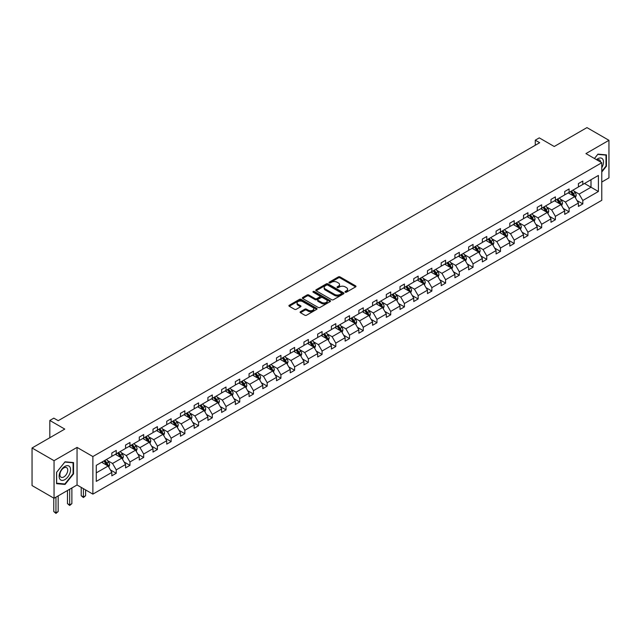 <?xml version="1.0" encoding="UTF-8"?>
<svg xmlns="http://www.w3.org/2000/svg" width="641" height="641" viewBox="0 0 641 641"><rect width="100%" height="100%" fill="white"/><g stroke="black" fill="none" stroke-linecap="round" stroke-linejoin="round"><path stroke-width="0.96" d="M345.243 292.176A0.857 0.497 0 0 0 346.452 292.176L355.627 286.88A1.218 0.705 0 0 0 355.987 286.383A1.218 0.705 0 0 0 355.627 285.886L340.083 276.912A1.218 0.705 0 0 0 338.36 276.912L329.186 282.208A0.857 0.497 0 0 0 330.395 282.905L331.581 282.224A3.91 2.26 0 0 1 337.102 282.224L338.4 282.969A3.91 2.26 0 0 1 339.546 284.564A3.91 2.26 0 0 1 338.4 286.158L337.214 286.848A0.857 0.497 0 0 0 338.424 287.545L339.61 286.856A3.91 2.26 0 0 1 345.138 286.856L346.428 287.609A3.91 2.26 0 0 1 347.574 289.203A3.91 2.26 0 0 1 346.428 290.798L345.243 291.479A0.857 0.497 0 0 0 345.243 292.176L345.243 291.479M601.779 182.028L608.95 177.894L608.95 140.307L586.956 127.607L554.233 146.501L539.281 137.871L535.275 140.179L535.275 145.259M54.044 498.265L77.048 484.981L77.048 447.402L54.044 460.679L54.044 498.265L32.05 485.566L32.05 447.987L64.773 429.093L49.822 420.456L49.822 437.723M54.044 460.679L32.05 447.987M300.453 311.71A1.218 0.705 0 0 0 300.092 312.207A1.218 0.705 0 0 0 300.453 312.704L304.812 315.22A1.218 0.705 0 0 0 306.542 315.22L316.726 309.339A1.218 0.705 0 0 0 317.087 308.842A1.218 0.705 0 0 0 316.726 308.345L301.182 299.371A1.218 0.705 0 0 0 299.459 299.371L289.267 305.252A1.218 0.705 0 0 0 288.915 305.749A1.218 0.705 0 0 0 289.267 306.254L294.54 309.291A1.218 0.705 0 0 0 296.262 309.291L300.621 306.775A1.218 0.705 0 0 0 300.982 306.278A1.218 0.705 0 0 0 300.621 305.773L298.009 304.267A3.269 1.883 0 0 1 297.055 302.937A3.269 1.883 0 0 1 299.075 301.19A3.269 1.883 0 0 1 302.632 301.599L312.864 307.512A3.269 1.883 0 0 1 313.818 308.842A3.269 1.883 0 0 1 311.806 310.589A3.269 1.883 0 0 1 308.241 310.172L306.542 309.194A1.218 0.705 0 0 0 304.812 309.194L300.453 311.71L300.453 312.704M49.822 420.456L53.82 418.148L58.219 420.688L539.674 142.719L535.275 140.179M77.048 447.402L92.881 456.544L601.779 162.734L601.779 200.312L92.881 494.123L92.881 456.544M608.95 140.307L585.946 153.592L601.779 162.734M331.669 299.716A1.218 0.705 0 0 0 333.392 299.716L343.584 293.834A1.218 0.705 0 0 0 343.937 293.338A1.218 0.705 0 0 0 343.584 292.841L328.04 283.867A1.218 0.705 0 0 0 326.309 283.867L316.125 289.748A1.218 0.705 0 0 0 315.765 290.245A1.218 0.705 0 0 0 316.125 290.75L331.669 299.716M313.489 292.36A0.857 0.497 0 0 1 314.354 292.488L330.139 301.599L319.963 307.472A1.218 0.705 0 0 1 318.24 307.472L302.696 298.498L307.055 295.998L307.055 294.98L302.696 297.504A1.218 0.705 0 0 0 302.336 298.001A1.218 0.705 0 0 0 302.696 298.498L302.696 297.504M307.055 295.998A1.218 0.705 0 0 1 308.786 295.998L308.786 294.98A1.218 0.705 0 0 0 307.055 294.98M308.786 294.98L315.084 298.626A1.218 0.705 0 0 0 316.814 298.626L319.707 296.951A1.218 0.705 0 0 0 320.067 296.454A1.218 0.705 0 0 0 319.707 295.958L313.145 292.168A0.857 0.497 0 0 1 314.354 291.471L330.155 300.589A1.218 0.705 0 0 1 330.516 301.094A1.218 0.705 0 0 1 330.155 301.59L330.155 300.589M96.27 465.35L111.838 456.36L111.838 452.963L116.237 450.423L116.237 453.82L125.564 448.444L125.564 445.038L129.963 442.498L129.963 445.904L139.281 440.519L139.281 437.114L143.68 434.574L143.68 437.979L153.007 432.595L153.007 429.19L157.406 426.65L157.406 430.055L166.732 424.671L166.732 421.265L171.131 418.725L171.131 422.131L180.458 416.746L180.458 413.349L184.848 410.809L184.848 414.206L194.175 408.822L194.175 405.424L198.574 402.885L198.574 406.29L207.9 400.905L207.9 397.5L212.299 394.96L212.299 398.365L221.626 392.981L221.626 389.576L226.025 387.036L226.025 390.441L235.343 385.057L235.343 381.651L239.742 379.111L239.742 382.517L249.069 377.132L249.069 373.727L253.467 371.195L253.467 374.592L262.794 369.208L262.794 365.811L267.193 363.271L267.193 366.668L276.519 361.284L276.519 357.886L280.91 355.346L280.91 358.752L290.237 353.367L290.237 349.962L294.636 347.422L294.636 350.827L303.962 345.443L303.962 342.038L308.361 339.498L308.361 342.903L317.688 337.519L317.688 334.113L322.086 331.573L322.086 334.979L331.405 329.594L331.405 326.189L335.804 323.657L335.804 327.054L345.13 321.67L345.13 318.273L349.529 315.733L349.529 319.13L358.856 313.753L358.856 310.348L363.255 307.808L363.255 311.214L372.581 305.829L372.581 302.424L376.972 299.884L376.972 303.289L386.299 297.905L386.299 294.499L390.698 291.959L390.698 295.365L400.024 289.98L400.024 286.575L404.423 284.035L404.423 287.44L413.749 282.056L413.749 278.659L418.148 276.119L418.148 279.516L427.467 274.132L427.467 270.734L431.866 268.194L431.866 271.592L441.192 266.215L441.192 262.81L445.591 260.27L445.591 263.675L454.918 258.291L454.918 254.886L459.317 252.346L459.317 255.751L468.643 250.367L468.643 246.961L473.042 244.421L473.042 247.827L482.361 242.442L482.361 239.037L486.759 236.497L486.759 239.902L496.086 234.518L496.086 231.121L500.485 228.581L500.485 231.978L509.811 226.594L509.811 223.196L514.21 220.656L514.21 224.054L523.529 218.677L523.529 215.272L527.928 212.732L527.928 216.137L537.254 210.753L537.254 207.347L541.653 204.808L541.653 208.213L550.98 202.828L550.98 199.423L555.378 196.883L555.378 200.288L564.705 194.904L564.705 191.499L569.104 188.959L569.104 192.364L578.422 186.98L578.422 183.582L582.821 181.042L582.821 184.44L598.398 175.45L598.398 191.499L582.821 200.489L582.821 203.894L578.422 206.434L578.422 203.029L569.104 208.413L569.104 211.818L564.705 214.358L564.705 210.953L555.378 216.338L555.378 219.743L550.98 222.283L550.98 218.877L541.653 224.262L541.653 227.667L537.254 230.199L537.254 226.802L527.928 232.186L527.928 235.584L523.529 238.123L523.529 234.726L514.21 240.111L514.21 243.508L509.811 246.048L509.811 242.643L500.485 248.027L500.485 251.432L496.086 253.972L496.086 250.567L486.759 255.951L486.759 259.357L482.361 261.897L482.361 258.491L473.042 263.876L473.042 267.281L468.643 269.821L468.643 266.416L459.317 271.8L459.317 275.205L454.918 277.737L454.918 274.34L445.591 279.724L445.591 283.122L441.192 285.662L441.192 282.264L431.866 287.641L431.866 291.046L427.467 293.586L427.467 290.181L418.148 295.565L418.148 298.97L413.749 301.51L413.749 298.105L404.423 303.489L404.423 306.895L400.024 309.435L400.024 306.029L390.698 311.414L390.698 314.819L386.299 317.359L386.299 313.954L376.972 319.338L376.972 322.735L372.581 325.275L372.581 321.878L363.255 327.263L363.255 330.66L358.856 333.2L358.856 329.803L349.529 335.179L349.529 338.584L345.13 341.124L345.13 337.719L335.804 343.103L335.804 346.509L331.405 349.049L331.405 345.643L322.086 351.028L322.086 354.433L317.688 356.973L317.688 353.568L308.361 358.952L308.361 362.357L303.962 364.897L303.962 361.492L294.636 366.876L294.636 370.274L290.237 372.814L290.237 369.416L280.91 374.801L280.91 378.198L276.519 380.738L276.519 377.341L267.193 382.717L267.193 386.122L262.794 388.662L262.794 385.257L253.467 390.641L253.467 394.047L249.069 396.587L249.069 393.181L239.742 398.566L239.742 401.971L235.343 404.511L235.343 401.106L226.025 406.49L226.025 409.895L221.626 412.435L221.626 409.03L212.299 414.415L212.299 417.812L207.9 420.352L207.9 416.954L198.574 422.339L198.574 425.736L194.175 428.276L194.175 424.879L184.848 430.255L184.848 433.661L180.458 436.2L180.458 432.795L171.131 438.18L171.131 441.585L166.732 444.125L166.732 440.72L157.406 446.104L157.406 449.509L153.007 452.049L153.007 448.644L143.68 454.028L143.68 457.434L139.281 459.974L139.281 456.568L129.963 461.953L129.963 465.35L125.564 467.89L125.564 464.493L116.237 469.877L116.237 473.274L111.838 475.814L111.838 472.409L96.27 481.399L96.27 465.35M115.356 454.333L121.87 458.091L112.544 463.475L107.448 460.534M112.544 463.475L116.237 469.877M121.87 458.091L125.564 464.493M111.838 455.551L112.544 455.959L116.237 453.82M129.081 446.408L135.588 450.166L126.261 455.551L121.173 452.61M126.261 455.551L129.963 461.953M135.588 450.166L139.281 456.568M125.564 447.626L126.261 448.035L129.963 445.904M142.799 438.484L149.313 442.242L139.986 447.626L134.898 444.686M139.986 447.626L143.68 454.028M149.313 442.242L153.007 448.644M139.281 439.702L139.986 440.111L143.68 437.979M156.524 430.56L163.038 434.318L153.712 439.702L148.616 436.761M153.712 439.702L157.406 446.104M163.038 434.318L166.732 440.72M153.007 431.786L153.712 432.186L157.406 430.055M170.25 422.643L176.756 426.401L167.437 431.786L162.341 428.845M167.437 431.786L171.131 438.18M176.756 426.401L180.458 432.795M166.732 423.861L167.437 424.262L171.131 422.131M183.975 414.719L190.481 418.477L181.155 423.861L176.067 420.921M181.155 423.861L184.848 430.255M190.481 418.477L194.175 424.879M180.458 415.937L181.155 416.346L184.848 414.206M197.692 406.795L204.207 410.552L194.88 415.937L189.792 412.996M194.88 415.937L198.574 422.339M204.207 410.552L207.9 416.954M194.175 408.013L194.88 408.421L198.574 406.29M211.418 398.87L217.932 402.628L208.605 408.013L203.509 405.072M208.605 408.013L212.299 414.415M217.932 402.628L221.626 409.03M207.9 400.088L208.605 400.497L212.299 398.365M225.143 390.946L231.649 394.704L222.323 400.088L217.235 397.148M222.323 400.088L226.025 406.49M231.649 394.704L235.343 401.106M221.626 392.164L222.323 392.572L226.025 390.441M238.869 383.022L245.375 386.787L236.048 392.164L230.96 389.231M236.048 392.164L239.742 398.566M245.375 386.787L249.069 393.181M235.343 384.247L236.048 384.648L239.742 382.517M252.586 375.105L259.1 378.863L249.774 384.247L244.678 381.307M249.774 384.247L253.467 390.641M259.1 378.863L262.794 385.257M249.069 376.323L249.774 376.724L253.467 374.592M266.311 367.181L272.818 370.939L263.499 376.323L258.403 373.382M263.499 376.323L267.193 382.717M272.818 370.939L276.519 377.341M262.794 368.399L263.499 368.807L267.193 366.668M280.037 359.256L286.543 363.014L277.216 368.399L272.129 365.458M277.216 368.399L280.91 374.801M286.543 363.014L290.237 369.416M276.519 360.474L277.216 360.883L280.91 358.752M293.754 351.332L300.268 355.09L290.942 360.474L285.854 357.534M290.942 360.474L294.636 366.876M300.268 355.09L303.962 361.492M290.237 352.55L290.942 352.959L294.636 350.827M307.48 343.408L313.994 347.166L304.667 352.55L299.571 349.609M304.667 352.55L308.361 358.952M313.994 347.166L317.688 353.568M303.962 344.626L304.667 345.034L308.361 342.903M321.205 335.483L327.711 339.249L318.393 344.626L313.297 341.693M318.393 344.626L322.086 351.028M327.711 339.249L331.405 345.643M317.688 336.709L318.393 337.11L322.086 334.979M334.931 327.567L341.437 331.325L332.11 336.709L327.022 333.769M332.11 336.709L335.804 343.103M341.437 331.325L345.13 337.719M331.405 328.785L332.11 329.186L335.804 327.054M348.648 319.643L355.162 323.401L345.836 328.785L340.74 325.844M345.836 328.785L349.529 335.179M355.162 323.401L358.856 329.803M345.13 320.861L345.836 321.269L349.529 319.13M362.373 311.718L368.879 315.476L359.561 320.861L354.465 317.92M359.561 320.861L363.255 327.263M368.879 315.476L372.581 321.878M358.856 312.936L359.561 313.345L363.255 311.214M376.099 303.794L382.605 307.552L373.278 312.936L368.19 309.996M373.278 312.936L376.972 319.338M382.605 307.552L386.299 313.954M372.581 305.012L373.278 305.42L376.972 303.289M389.816 295.87L396.33 299.627L387.004 305.012L381.916 302.071M387.004 305.012L390.698 311.414M396.33 299.627L400.024 306.029M386.299 297.087L387.004 297.496L390.698 295.365M403.542 287.953L410.056 291.711L400.729 297.087L395.633 294.155M400.729 297.087L404.423 303.489M410.056 291.711L413.749 298.105M400.024 289.171L400.729 289.572L404.423 287.44M417.267 280.029L423.773 283.787L414.455 289.171L409.359 286.231M414.455 289.171L418.148 295.565M423.773 283.787L427.467 290.181M413.749 281.247L414.455 281.655L418.148 279.516M430.992 272.105L437.499 275.862L428.172 281.247L423.084 278.306M428.172 281.247L431.866 287.641M437.499 275.862L441.192 282.264M427.467 273.322L428.172 273.731L431.866 271.592M444.71 264.18L451.224 267.938L441.897 273.322L436.801 270.382M441.897 273.322L445.591 279.724M451.224 267.938L454.918 274.34M441.192 265.398L441.897 265.807L445.591 263.675M458.435 256.256L464.941 260.014L455.623 265.398L450.527 262.457M455.623 265.398L459.317 271.8M464.941 260.014L468.643 266.416M454.918 257.474L455.623 257.882L459.317 255.751M472.161 248.331L478.667 252.089L469.34 257.474L464.252 254.533M469.34 257.474L473.042 263.876M478.667 252.089L482.361 258.491M468.643 249.549L469.34 249.958L473.042 247.827M485.878 240.415L492.392 244.173L483.066 249.549L477.978 246.617M483.066 249.549L486.759 255.951M492.392 244.173L496.086 250.567M482.361 241.633L483.066 242.034L486.759 239.902M499.603 232.491L506.118 236.249L496.791 241.633L491.695 238.692M496.791 241.633L500.485 248.027M506.118 236.249L509.811 242.643M496.086 233.709L496.791 234.117L500.485 231.978M513.329 224.566L519.835 228.324L510.516 233.709L505.42 230.768M510.516 233.709L514.21 240.111M519.835 228.324L523.529 234.726M509.811 225.784L510.516 226.193L514.21 224.054M527.054 216.642L533.56 220.4L524.234 225.784L519.146 222.844M524.234 225.784L527.928 232.186M533.56 220.4L537.254 226.802M523.529 217.86L524.234 218.269L527.928 216.137M540.772 208.718L547.286 212.475L537.959 217.86L532.871 214.919M537.959 217.86L541.653 224.262M547.286 212.475L550.98 218.877M537.254 209.936L537.959 210.344L541.653 208.213M554.497 200.793L561.003 204.551L551.685 209.936L546.589 206.995M551.685 209.936L555.378 216.338M561.003 204.551L564.705 210.953M550.98 202.019L551.685 202.42L555.378 200.288M568.222 192.877L574.729 196.635L565.402 202.019L560.314 199.079M565.402 202.019L569.104 208.413M574.729 196.635L578.422 203.029M564.705 194.095L565.402 194.495L569.104 192.364M584.496 183.478L591.002 187.236L579.127 194.095L574.04 191.154M579.127 194.095L582.821 200.489M598.398 191.499L591.002 187.236L591.002 179.72L598.398 175.45M77.048 484.981L92.881 494.123M578.422 186.17L579.127 186.579L582.821 184.44M96.27 472.874L108.145 466.015L101.631 462.257M108.145 466.015L111.838 472.409M576.972 200.521L582.821 203.894M563.247 208.437L569.104 211.818M549.529 216.362L555.378 219.743M535.804 224.286L541.653 227.667M522.078 232.21L527.928 235.584M508.361 240.135L514.21 243.508M494.636 248.059L500.485 251.432M480.91 255.975L486.759 259.357M467.185 263.9L473.042 267.281M453.467 271.824L459.317 275.205M439.742 279.748L445.591 283.122M426.017 287.673L431.866 291.046M412.299 295.589L418.148 298.97M398.574 303.514L404.423 306.895M384.848 311.438L390.698 314.819M371.123 319.362L376.972 322.735M357.406 327.287L363.255 330.66M343.68 335.211L349.529 338.584M329.955 343.127L335.804 346.509M316.237 351.052L322.086 354.433M302.512 358.976L308.361 362.357M288.787 366.9L294.636 370.274M275.061 374.825L280.91 378.198M261.344 382.749L267.193 386.122M247.618 390.665L253.467 394.047M233.893 398.59L239.742 401.971M220.175 406.514L226.025 409.895M206.45 414.439L212.299 417.812M192.725 422.363L198.574 425.736M178.999 430.287L184.848 433.661M165.282 438.204L171.131 441.585M151.556 446.128L157.406 449.509M137.831 454.052L143.68 457.434M124.106 461.977L129.963 465.35M110.388 469.901L116.237 473.274M601.779 172.004L606.442 166.203L606.442 154.89L597.957 154.128L594.447 158.495L597.781 154.377L606.001 155.114L606.001 166.083L601.779 171.331M73.531 473.883L73.531 462.562L65.037 461.808L56.552 472.369L56.552 483.683L65.037 484.444L73.531 473.883L73.09 473.627M345.587 292.296L346.428 291.815A3.91 2.26 0 0 0 347.574 290.213L347.574 289.203M339.546 284.564L339.546 285.582A3.91 2.26 0 0 1 338.4 287.176L337.559 287.665M355.611 286.896L340.083 277.93A1.218 0.705 0 0 0 338.36 277.93L329.522 283.026M343.568 293.842L328.04 284.884A1.218 0.705 0 0 0 326.309 284.884L316.141 290.758M341.421 293.69A0.857 0.497 0 0 0 341.421 292.993L327.783 285.109A0.857 0.497 0 0 0 326.573 285.109L325.316 285.838A3.91 2.26 0 0 0 324.178 287.432A3.91 2.26 0 0 0 325.316 289.027L334.642 294.411A3.91 2.26 0 0 0 340.171 294.411L341.421 293.69L341.421 294.7A0.857 0.497 0 0 0 341.677 294.355L341.677 293.338M324.178 287.432L324.178 288.45A3.91 2.26 0 0 0 325.316 290.044L325.316 289.027M341.421 294.7L340.171 295.429A3.91 2.26 0 0 1 334.642 295.429L325.316 290.044M308.786 295.998L315.084 299.635A1.218 0.705 0 0 0 316.814 299.635L319.707 297.969A1.218 0.705 0 0 0 320.067 297.472L320.067 296.454M321.63 302.4A3.269 1.883 0 0 0 325.187 302.808A3.269 1.883 0 0 0 327.206 301.062A3.269 1.883 0 0 0 326.245 299.732L322.639 297.648A1.218 0.705 0 0 0 320.917 297.648L318.024 299.323A1.218 0.705 0 0 0 317.664 299.82A1.218 0.705 0 0 0 318.024 300.317L321.63 302.4L321.63 303.417A3.269 1.883 0 0 0 325.187 303.826A3.269 1.883 0 0 0 327.206 302.079L327.206 301.062M317.664 299.82L317.664 300.837A1.218 0.705 0 0 0 318.024 301.334L318.024 300.317M321.63 303.417L318.024 301.334M313.818 308.842L313.818 309.859A3.269 1.883 0 0 1 311.806 311.598A3.269 1.883 0 0 1 308.241 311.189L306.542 310.204A1.218 0.705 0 0 0 304.812 310.204L300.469 312.712M297.055 302.937L297.055 303.954A3.269 1.883 0 0 0 298.009 305.284L298.009 304.267M300.605 306.783L298.009 305.284M316.71 309.347L301.182 300.389A1.218 0.705 0 0 0 299.459 300.389L289.283 306.262M606.001 165.955L606.442 166.203M64.14 483.923L65.037 484.444M575.402 197.789L576.211 195.457A3.293 1.907 -120 0 0 575.153 192.645L573.182 190.008M569.641 193.694L568.783 192.548M574.24 196.354L574.424 195.593A3.293 1.907 -120 0 0 573.487 193.614L571.508 190.978M570.682 191.451L572.854 194.351A1.683 0.97 60 0 1 573.158 194.864L574.424 195.593M570.45 191.587L572.429 194.223A3.293 1.907 60 0 1 573.246 195.777M561.676 205.713L562.486 203.373A3.293 1.907 -120 0 0 561.436 200.569L559.457 197.933M555.915 201.619L555.058 200.473M560.522 204.271L560.707 203.518A3.293 1.907 -120 0 0 559.761 201.53L557.782 198.894M556.957 199.375L559.136 202.276A1.683 0.97 60 0 1 559.441 202.788L560.707 203.518M556.733 199.503L558.704 202.147A3.293 1.907 60 0 1 559.529 203.702M547.951 213.637L548.76 211.298A3.293 1.907 -120 0 0 547.71 208.493L545.731 205.857M542.19 209.535L541.333 208.397M546.797 212.195L546.981 211.442A3.293 1.907 -120 0 0 546.036 209.455L544.065 206.819M543.239 207.299L545.411 210.2A1.683 0.97 60 0 1 545.715 210.713L546.981 211.442M543.007 207.428L544.986 210.064A3.293 1.907 60 0 1 545.803 211.626M601.779 167.75A8.085 4.671 120 0 0 602.732 165.787A8.085 4.671 120 0 0 602.372 158.76A8.085 4.671 120 0 0 596.475 159.665M600.633 162.069A5.537 3.197 120 0 0 599.503 159.954A5.537 3.197 120 0 0 597.108 160.034M605.457 154.802L606.001 155.114M69.813 473.467A8.085 4.671 120 0 0 67.722 465.654A8.085 4.671 120 0 0 59.909 472.577A8.085 4.671 120 0 0 62.001 480.389A8.085 4.671 120 0 0 69.813 473.467M67.209 472.721A5.537 3.197 120 0 0 66.592 467.626A5.537 3.197 120 0 0 60.43 472.121A5.537 3.197 120 0 0 61.055 477.216A5.537 3.197 120 0 0 67.209 472.721M56.64 483.258L56.64 472.289L64.861 462.057L73.09 462.786L73.09 473.755L64.861 483.987L56.552 483.202M72.545 462.473L73.09 462.786M534.225 221.562L535.035 219.222A3.293 1.907 -120 0 0 533.985 216.418L532.014 213.782M528.472 217.459L527.615 216.321M533.072 220.119L533.256 219.366A3.293 1.907 -120 0 0 532.318 217.379L530.339 214.743M529.514 215.224L531.685 218.124A1.683 0.97 60 0 1 531.99 218.629L533.256 219.366M529.282 215.352L531.261 217.988A3.293 1.907 60 0 1 532.078 219.543M520.508 229.478L521.317 227.146A3.293 1.907 -120 0 0 520.26 224.342L518.289 221.698M514.747 225.384L513.89 224.238M519.354 228.044L519.539 227.283A3.293 1.907 -120 0 0 518.593 225.303L516.614 222.667M515.789 223.14L517.968 226.049A1.683 0.97 60 0 1 518.273 226.553L519.539 227.283M515.564 223.276L517.535 225.912A3.293 1.907 60 0 1 518.361 227.467M506.783 237.402L507.592 235.071A3.293 1.907 -120 0 0 506.542 232.258L504.563 229.622M501.022 233.308L500.164 232.162M505.629 235.968L505.813 235.207A3.293 1.907 -120 0 0 504.868 233.228L502.897 230.592M502.071 231.064L504.243 233.965A1.683 0.97 60 0 1 504.547 234.478L505.813 235.207M501.839 231.201L503.81 233.837A3.293 1.907 60 0 1 504.635 235.391M493.057 245.327L493.866 242.995A3.293 1.907 -120 0 0 492.817 240.183L490.838 237.547M487.296 241.232L486.447 240.087M491.903 243.892L492.088 243.131A3.293 1.907 -120 0 0 491.142 241.152L489.171 238.516M488.346 238.989L490.517 241.889A1.683 0.97 60 0 1 490.822 242.402L492.088 243.131M488.113 239.125L490.093 241.761A3.293 1.907 60 0 1 490.91 243.316M479.34 253.251L480.149 250.911A3.293 1.907 -120 0 0 479.091 248.107L477.12 245.471M473.579 249.157L472.721 248.011M478.178 251.809L478.362 251.056A3.293 1.907 -120 0 0 477.425 249.069L475.446 246.432M474.62 246.913L476.792 249.814A1.683 0.97 60 0 1 477.096 250.327L478.362 251.056M474.388 247.041L476.367 249.678A3.293 1.907 60 0 1 477.184 251.24M465.614 261.175L466.424 258.836A3.293 1.907 -120 0 0 465.374 256.031L463.395 253.395M459.853 257.073L458.996 255.935M464.461 259.733L464.645 258.98A3.293 1.907 -120 0 0 463.699 256.993L461.72 254.357M460.895 254.838L463.074 257.738A1.683 0.97 60 0 1 463.379 258.251L464.645 258.98M460.671 254.966L462.642 257.602A3.293 1.907 60 0 1 463.467 259.164M451.889 269.1L452.698 266.76A3.293 1.907 -120 0 0 451.649 263.956L449.67 261.32M446.128 264.997L445.271 263.86M450.735 267.658L450.919 266.904A3.293 1.907 -120 0 0 449.974 264.917L448.003 262.281M447.178 262.762L449.349 265.662A1.683 0.97 60 0 1 449.653 266.167L450.919 266.904M446.945 262.89L448.916 265.526A3.293 1.907 60 0 1 449.742 267.081M438.164 277.016L438.973 274.685A3.293 1.907 -120 0 0 437.923 271.872L435.952 269.236M432.411 272.922L431.553 271.776M437.01 275.582L437.194 274.821A3.293 1.907 -120 0 0 436.257 272.842L434.278 270.206M433.452 270.678L435.624 273.587A1.683 0.97 60 0 1 435.928 274.092L437.194 274.821M433.22 270.814L435.199 273.451A3.293 1.907 60 0 1 436.016 275.005M424.446 284.941L425.255 282.609A3.293 1.907 -120 0 0 424.198 279.796L422.227 277.16M418.685 280.846L417.828 279.7M423.292 283.506L423.477 282.745A3.293 1.907 -120 0 0 422.531 280.766L420.552 278.13M419.727 278.603L421.906 281.503A1.683 0.97 60 0 1 422.211 282.016L423.477 282.745M419.502 278.739L421.474 281.375A3.293 1.907 60 0 1 422.299 282.929M410.721 292.865L411.53 290.525A3.293 1.907 -120 0 0 410.48 287.721L408.501 285.085M404.96 288.77L404.102 287.625M409.567 291.431L409.751 290.669A3.293 1.907 -120 0 0 408.806 288.69L406.835 286.054M406.009 286.527L408.181 289.428A1.683 0.97 60 0 1 408.485 289.94L409.751 290.669M405.777 286.663L407.748 289.299A3.293 1.907 60 0 1 408.573 290.854M396.995 300.789L397.805 298.45A3.293 1.907 -120 0 0 396.755 295.645L394.776 293.009M391.234 296.695L390.385 295.549M395.842 299.347L396.026 298.594A3.293 1.907 -120 0 0 395.08 296.607L393.109 293.971M392.284 294.451L394.455 297.352A1.683 0.97 60 0 1 394.76 297.865L396.026 298.594M392.052 294.58L394.031 297.216A3.293 1.907 60 0 1 394.848 298.778M383.278 308.714L384.087 306.374A3.293 1.907 -120 0 0 383.03 303.57L381.058 300.933M377.517 304.611L376.66 303.473M382.116 307.271L382.3 306.518A3.293 1.907 -120 0 0 381.363 304.531L379.384 301.895M378.559 302.376L380.73 305.276A1.683 0.97 60 0 1 381.034 305.781L382.3 306.518M378.326 302.504L380.305 305.14A3.293 1.907 60 0 1 381.123 306.702M369.553 316.638L370.362 314.298A3.293 1.907 -120 0 0 369.312 311.494L367.333 308.858M363.792 312.536L362.934 311.398M368.399 315.196L368.583 314.443A3.293 1.907 -120 0 0 367.638 312.455L365.658 309.819M364.833 310.3L367.013 313.201A1.683 0.97 60 0 1 367.317 313.705L368.583 314.443M364.609 310.428L366.58 313.064A3.293 1.907 60 0 1 367.405 314.619M355.827 324.554L356.636 322.223A3.293 1.907 -120 0 0 355.587 319.41L353.608 316.774M350.066 320.46L349.209 319.314M354.673 323.12L354.858 322.359A3.293 1.907 -120 0 0 353.912 320.38L351.941 317.744M351.116 318.216L353.287 321.117A1.683 0.97 60 0 1 353.592 321.63L354.858 322.359M350.883 318.353L352.854 320.989A3.293 1.907 60 0 1 353.68 322.543M342.102 332.479L342.911 330.147A3.293 1.907 -120 0 0 341.861 327.335L339.89 324.699M336.349 328.384L335.491 327.239M340.948 331.044L341.132 330.283A3.293 1.907 -120 0 0 340.187 328.304L338.216 325.668M337.39 326.141L339.562 329.041A1.683 0.97 60 0 1 339.866 329.554L341.132 330.283M337.158 326.277L339.137 328.913A3.293 1.907 60 0 1 339.954 330.468M328.384 340.403L329.194 338.063A3.293 1.907 -120 0 0 328.136 335.259L326.165 332.623M322.623 336.309L321.766 335.163M327.231 338.961L327.415 338.208A3.293 1.907 -120 0 0 326.469 336.229L324.49 333.584M323.665 334.065L325.836 336.966A1.683 0.97 60 0 1 326.149 337.478L327.415 338.208M323.441 334.201L325.412 336.837A3.293 1.907 60 0 1 326.237 338.392M314.659 348.327L315.468 345.988A3.293 1.907 -120 0 0 314.419 343.183L312.439 340.547M308.898 344.225L308.041 343.087M313.505 346.885L313.689 346.132A3.293 1.907 -120 0 0 312.744 344.145L310.773 341.509M309.94 341.99L312.119 344.89A1.683 0.97 60 0 1 312.423 345.403L313.689 346.132M309.715 342.118L311.686 344.754A3.293 1.907 60 0 1 312.512 346.316M300.933 356.252L301.743 353.912A3.293 1.907 -120 0 0 300.693 351.108L298.714 348.472M295.172 352.149L294.315 351.012M299.78 354.81L299.964 354.056A3.293 1.907 -120 0 0 299.018 352.069L297.047 349.433M296.222 349.914L298.394 352.814A1.683 0.97 60 0 1 298.698 353.319L299.964 354.056M295.99 350.042L297.969 352.678A3.293 1.907 60 0 1 298.786 354.241M287.216 364.176L288.025 361.836A3.293 1.907 -120 0 0 286.968 359.032L284.997 356.396M281.455 360.074L280.598 358.928M286.054 362.734L286.239 361.973A3.293 1.907 -120 0 0 285.301 359.994L283.322 357.358M282.497 357.83L284.668 360.739A1.683 0.97 60 0 1 284.973 361.244L286.239 361.973M282.264 357.966L284.243 360.603A3.293 1.907 60 0 1 285.061 362.157M273.491 372.092L274.3 369.761A3.293 1.907 -120 0 0 273.25 366.948L271.271 364.312M267.73 367.998L266.872 366.852M272.337 370.658L272.521 369.897A3.293 1.907 -120 0 0 271.576 367.918L269.597 365.282M268.771 365.755L270.951 368.655A1.683 0.97 60 0 1 271.255 369.168L272.521 369.897M268.547 365.891L270.518 368.527A3.293 1.907 60 0 1 271.343 370.081M259.765 380.017L260.575 377.685A3.293 1.907 -120 0 0 259.525 374.873L257.546 372.237M254.004 375.922L253.147 374.777M258.611 378.583L258.796 377.821A3.293 1.907 -120 0 0 257.85 375.842L255.879 373.206M255.054 373.679L257.225 376.579A1.683 0.97 60 0 1 257.53 377.092L258.796 377.821M254.822 373.815L256.793 376.451A3.293 1.907 60 0 1 257.618 378.006M246.04 387.941L246.849 385.602A3.293 1.907 -120 0 0 245.799 382.797L243.828 380.161M240.287 383.847L239.43 382.701M244.886 386.499L245.07 385.746A3.293 1.907 -120 0 0 244.125 383.767L242.154 381.123M241.328 381.603L243.5 384.504A1.683 0.97 60 0 1 243.804 385.017L245.07 385.746M241.096 381.74L243.075 384.376A3.293 1.907 60 0 1 243.892 385.93M232.322 395.866L233.132 393.526A3.293 1.907 -120 0 0 232.074 390.722L230.103 388.085M226.561 391.763L225.704 390.625M231.169 394.423L231.353 393.67A3.293 1.907 -120 0 0 230.407 391.683L228.428 389.047M227.603 389.528L229.774 392.428A1.683 0.97 60 0 1 230.087 392.941L231.353 393.67M227.379 389.656L229.35 392.292A3.293 1.907 60 0 1 230.175 393.854M218.597 403.79L219.406 401.45A3.293 1.907 -120 0 0 218.357 398.646L216.378 396.01M212.836 399.688L211.979 398.55M217.443 402.348L217.628 401.595A3.293 1.907 -120 0 0 216.682 399.607L214.711 396.971M213.878 397.452L216.057 400.353A1.683 0.97 60 0 1 216.362 400.857L217.628 401.595M213.653 397.58L215.624 400.216A3.293 1.907 60 0 1 216.45 401.779M204.872 411.714L205.681 409.375A3.293 1.907 -120 0 0 204.631 406.57L202.652 403.934M199.111 407.612L198.253 406.466M203.718 410.272L203.902 409.511A3.293 1.907 -120 0 0 202.957 407.532L200.986 404.896M200.16 405.368L202.332 408.277A1.683 0.97 60 0 1 202.636 408.782L203.902 409.511M199.928 405.505L201.907 408.141A3.293 1.907 60 0 1 202.724 409.695M191.154 419.631L191.955 417.299A3.293 1.907 -120 0 0 190.906 414.487L188.935 411.851M185.393 415.536L184.536 414.39M189.992 418.196L190.177 417.435A3.293 1.907 -120 0 0 189.239 415.456L187.26 412.82M186.435 413.293L188.606 416.193A1.683 0.97 60 0 1 188.911 416.706L190.177 417.435M186.202 413.429L188.182 416.065A3.293 1.907 60 0 1 188.999 417.62M177.429 427.555L178.238 425.223A3.293 1.907 -120 0 0 177.18 422.411L175.209 419.775M171.668 423.461L170.81 422.315M176.275 426.121L176.459 425.36A3.293 1.907 -120 0 0 175.514 423.38L173.535 420.744M172.709 421.217L174.889 424.118A1.683 0.97 60 0 1 175.193 424.63L176.459 425.36M172.485 421.353L174.456 423.989A3.293 1.907 60 0 1 175.281 425.544M163.703 435.479L164.513 433.14A3.293 1.907 -120 0 0 163.463 430.335L161.484 427.699M157.942 431.385L157.085 430.239M162.55 434.037L162.734 433.284A3.293 1.907 -120 0 0 161.788 431.297L159.817 428.661M158.992 429.141L161.163 432.042A1.683 0.97 60 0 1 161.468 432.555L162.734 433.284M158.76 429.27L160.731 431.914A3.293 1.907 60 0 1 161.556 433.468M149.978 443.404L150.787 441.064A3.293 1.907 -120 0 0 149.738 438.26L147.767 435.624M144.217 439.301L143.368 438.164M148.824 441.961L149.008 441.208A3.293 1.907 -120 0 0 148.063 439.221L146.092 436.585M145.267 437.066L147.438 439.966A1.683 0.97 60 0 1 147.742 440.479L149.008 441.208M145.034 437.194L147.013 439.83A3.293 1.907 60 0 1 147.831 441.393M136.261 451.328L137.07 448.988A3.293 1.907 -120 0 0 136.012 446.184L134.041 443.548M130.5 447.226L129.642 446.088M135.099 449.886L135.291 449.133A3.293 1.907 -120 0 0 134.346 447.146L132.367 444.509M131.541 444.99L133.713 447.891A1.683 0.97 60 0 1 134.025 448.396L135.291 449.133M131.309 445.118L133.288 447.755A3.293 1.907 60 0 1 134.113 449.309M83.41 488.658L83.41 496.983L85.606 495.717L85.606 489.924M85.606 495.717L83.41 497.544L81.207 495.717L81.207 487.384M81.207 495.717L83.41 496.983L83.41 497.544M122.535 459.244L123.344 456.913A3.293 1.907 -120 0 0 122.295 454.108L120.316 451.464M116.774 455.15L115.917 454.004M121.381 457.81L121.566 457.049A3.293 1.907 -120 0 0 120.62 455.07L118.649 452.434M117.816 452.907L119.995 455.815A1.683 0.97 60 0 1 120.3 456.32L121.566 457.049M117.591 453.043L119.563 455.679A3.293 1.907 60 0 1 120.388 457.233M69.685 489.235L69.685 504.908L71.88 503.642L71.88 487.961M71.88 503.642L69.685 505.469L67.481 503.642L67.481 490.501M67.481 503.642L69.685 504.908L69.685 505.469M108.81 467.169L109.619 464.837A3.293 1.907 -120 0 0 108.569 462.025L106.59 459.389M103.049 463.074L102.191 461.929M107.656 465.735L107.84 464.973A3.293 1.907 -120 0 0 106.895 462.994L104.924 460.358M104.098 460.831L106.27 463.731A1.683 0.97 60 0 1 106.574 464.244L107.84 464.973M103.866 460.967L105.845 463.603A3.293 1.907 60 0 1 106.662 465.158M55.959 497.16L55.959 512.832L58.163 511.558L58.163 495.886M58.163 511.558L55.959 513.393L53.764 511.558L53.764 498.105M53.764 511.558L55.959 512.832L55.959 513.393M346.428 291.815L346.428 290.798M337.214 287.545L337.214 286.848M338.4 287.176L338.4 286.158M329.186 282.905L329.186 282.208M338.36 277.93L338.36 276.912M340.083 277.93L340.083 276.912M355.627 286.88L355.627 285.886M316.125 290.75L316.125 289.748M326.309 284.884L326.309 283.867M328.04 284.884L328.04 283.867M343.584 293.834L343.584 292.841M334.642 295.429L334.642 294.411M340.171 295.429L340.171 294.411M315.084 299.635L315.084 298.626M316.814 299.635L316.814 298.626M319.707 297.969L319.707 296.951M314.354 292.488L314.354 291.471M304.812 310.204L304.812 309.194M306.542 310.204L306.542 309.194M308.241 311.189L308.241 310.172M300.621 306.775L300.621 305.773M289.267 306.254L289.267 305.252M299.459 300.389L299.459 299.371M301.182 300.389L301.182 299.371M316.726 309.339L316.726 308.345M574.496 196.499L576.187 195.521M573.487 193.614L575.153 192.645M571.492 194.76L572.429 194.223M560.771 204.415L562.461 203.437M559.761 201.53L561.436 200.569M557.766 202.684L558.704 202.147M547.045 212.339L548.736 211.362M546.036 209.455L547.71 208.493M544.041 210.609L544.986 210.064M533.32 220.264L535.019 219.286M532.318 217.379L533.985 216.418M530.323 218.533L531.261 217.988M519.603 228.188L521.293 227.21M518.593 225.303L520.26 224.342M516.598 226.457L517.535 225.912M505.877 236.112L507.568 235.135M504.868 233.228L506.542 232.258M502.873 234.374L503.81 233.837M492.152 244.029L493.85 243.051M491.142 241.152L492.817 240.183M489.155 242.298L490.093 241.761M478.434 251.953L480.125 250.976M477.425 249.069L479.091 248.107M475.43 250.222L476.367 249.678M464.709 259.877L466.4 258.9M463.699 256.993L465.374 256.031M461.704 258.147L462.642 257.602M450.984 267.802L452.674 266.824M449.974 264.917L451.649 263.956M447.979 266.071L448.916 265.526M437.258 275.726L438.957 274.749M436.257 272.842L437.923 271.872M434.261 273.995L435.199 273.451M423.541 283.651L425.231 282.673M422.531 280.766L424.198 279.796M420.536 281.912L421.474 281.375M409.815 291.567L411.506 290.589M408.806 288.69L410.48 287.721M406.811 289.836L407.748 289.299M396.09 299.491L397.789 298.514M395.08 296.607L396.755 295.645M393.093 297.761L394.031 297.216M382.373 307.416L384.063 306.438M381.363 304.531L383.03 303.57M379.368 305.685L380.305 305.14M368.647 315.34L370.338 314.362M367.638 312.455L369.312 311.494M365.642 313.609L366.58 313.064M354.922 323.264L356.612 322.287M353.912 320.38L355.587 319.41M351.917 321.526L352.854 320.989M341.196 331.189L342.895 330.211M340.187 328.304L341.861 327.335M338.2 329.45L339.137 328.913M327.479 339.105L329.17 338.127M326.469 336.229L328.136 335.259M324.474 337.374L325.412 336.837M313.753 347.029L315.444 346.052M312.744 344.145L314.419 343.183M310.749 345.299L311.686 344.754M300.028 354.954L301.727 353.976M299.018 352.069L300.693 351.108M297.031 353.223L297.969 352.678M286.303 362.878L288.001 361.901M285.301 359.994L286.968 359.032M283.306 361.147L284.243 360.603M272.585 370.802L274.276 369.825M271.576 367.918L273.25 366.948M269.581 369.064L270.518 368.527M258.86 378.727L260.55 377.749M257.85 375.842L259.525 374.873M255.855 376.988L256.793 376.451M245.134 386.643L246.833 385.666M244.125 383.767L245.799 382.797M242.138 384.912L243.075 384.376M231.417 394.568L233.108 393.59M230.407 391.683L232.074 390.722M228.412 392.837L229.35 392.292M217.692 402.492L219.382 401.514M216.682 399.607L218.357 398.646M214.687 400.761L215.624 400.216M203.966 410.416L205.665 409.439M202.957 407.532L204.631 406.57M200.97 408.686L201.907 408.141M190.241 418.341L191.939 417.363M189.239 415.456L190.906 414.487M187.244 416.602L188.182 416.065M176.523 426.265L178.214 425.287M175.514 423.38L177.18 422.411M173.519 424.526L174.456 423.989M162.798 434.181L164.489 433.204M161.788 431.297L163.463 430.335M159.793 432.451L160.731 431.914M149.073 442.106L150.771 441.128M148.063 439.221L149.738 438.26M146.076 440.375L147.013 439.83M135.355 450.03L137.046 449.053M134.346 447.146L136.012 446.184M132.35 448.299L133.288 447.755M121.63 457.954L123.32 456.977M120.62 455.07L122.295 454.108M118.625 456.224L119.563 455.679M107.904 465.879L109.595 464.901M106.895 462.994L108.569 462.025M104.908 464.14L105.845 463.603"/></g></svg>

